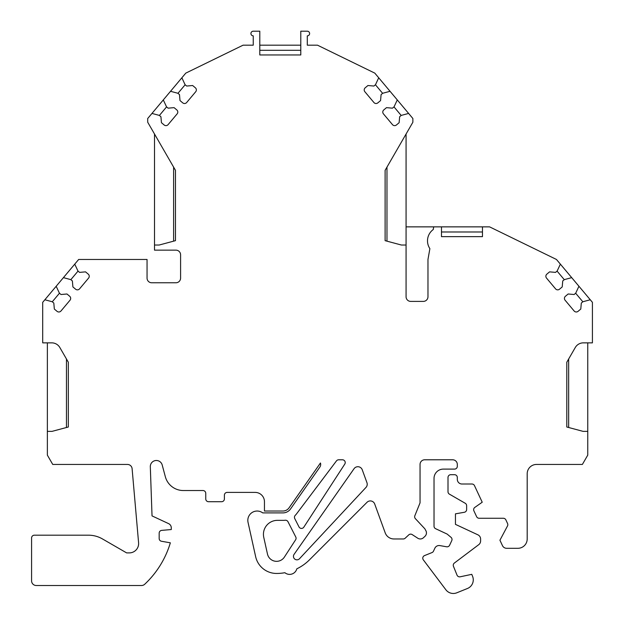<?xml version="1.0" encoding="UTF-8"?>
<svg xmlns="http://www.w3.org/2000/svg" width="624" height="624" viewBox="0 0 624 624"><rect width="100%" height="100%" fill="white"/><g stroke="black" fill="none" stroke-linecap="round" stroke-linejoin="round"><path stroke-width="0.94" d="M175.469 170.329L173.612 167.099L173.612 241.16L175.469 240.661L175.469 170.329L147.709 122.234L147.701 118.505L151.967 113.428L159.338 115.401L160.922 116.735L161.444 122.702L164.159 124.979A2.792 2.792 0 0 0 168.098 124.636L177.146 113.864A2.792 2.792 0 0 0 176.795 109.925L174.08 107.64L168.113 108.163L166.522 106.837L163.301 99.918L170.531 91.299L177.902 93.272L179.486 94.606L180.008 100.581L182.731 102.859A2.792 2.792 0 0 0 186.67 102.515L195.71 91.736A2.792 2.792 0 0 0 195.367 87.797L192.644 85.519L186.677 86.042L185.086 84.708L181.865 77.797L185.78 73.125L243.087 45.178L253.25 45.178L253.25 35.857A2.332 2.332 0 0 1 250.926 33.532A2.332 2.332 0 0 1 253.25 31.2L259.795 31.2L259.795 54.959L300.791 54.959L300.791 31.2L307.289 31.2A2.332 2.332 0 0 1 309.621 33.532A2.332 2.332 0 0 1 307.289 35.857L307.297 45.178L317.491 45.178L374.798 73.125L412.877 118.505L412.877 122.234L385.109 170.329L385.109 240.661L401.411 245.029L406.068 245.029L406.068 296.735A4.657 4.657 0 0 0 410.732 301.4L423.306 301.4A4.657 4.657 0 0 0 427.97 296.735L427.97 259.467L429.881 248.633A13.978 13.978 0 0 1 433.243 229.538L433.719 226.863L441.48 226.863L441.48 236.644L441.48 231.988L482.469 231.988L482.469 236.644L482.469 226.863L489.59 226.863L556.452 259.467L592.418 302.328L592.418 342.857L583.354 342.857A9.321 9.321 0 0 0 575.281 347.513L566.795 362.224L566.795 427.003L583.097 431.371L587.753 431.371L587.753 455.13L582.379 464.443L536.515 464.443A9.321 9.321 0 0 0 527.194 473.764L527.194 538.988A9.321 9.321 0 0 1 517.881 548.301L506.672 548.301A4.657 4.657 0 0 1 502.453 545.61L499.933 540.212L507.491 525.993A2.792 2.792 0 0 0 507.562 523.505L505.869 519.878A2.792 2.792 0 0 0 503.334 518.263L479.138 518.263A2.792 2.792 0 0 1 476.611 516.649L473.905 510.861A2.792 2.792 0 0 1 474.841 507.39L482.219 502.219L474.482 485.628A2.792 2.792 0 0 0 471.947 484.013L461.971 484.013A4.657 4.657 0 0 1 457.314 479.357L457.314 477.493A2.792 2.792 0 0 0 454.522 474.692L450.793 474.692A2.792 2.792 0 0 0 448.001 477.493L448.001 491.72A2.792 2.792 0 0 0 449.397 494.138L465.239 503.279A2.792 2.792 0 0 1 466.635 505.705L466.635 509.527A2.792 2.792 0 0 1 464.326 512.281L455.45 513.841L455.45 524.363L477.922 534.838A4.657 4.657 0 0 1 480.605 539.058L480.605 540.938A4.657 4.657 0 0 1 478.756 544.658L454.373 563.035A2.792 2.792 0 0 0 453.461 566.319L457.018 575.11A2.792 2.792 0 0 0 460.184 576.794L471.775 574.337L472.594 576.365A9.321 9.321 0 0 1 467.446 588.494L456.799 592.8A9.321 9.321 0 0 1 445.864 589.766L423.337 559.868A2.792 2.792 0 0 1 424.523 555.594L431.995 552.575A2.792 2.792 0 0 0 433.485 551.164L434.858 548.207A4.657 4.657 0 0 1 439.889 545.594L446.605 546.78A2.792 2.792 0 0 0 449.623 545.204L451.753 540.649A2.792 2.792 0 0 0 451.012 537.326L447.143 534.074L435.638 528.715A2.792 2.792 0 0 1 434.023 526.18L434.023 478.421A9.321 9.321 0 0 1 443.336 469.108L454.522 469.108A2.792 2.792 0 0 0 457.314 466.307L457.314 464.443A4.657 4.657 0 0 0 452.657 459.787L424.702 459.787A4.657 4.657 0 0 0 420.046 464.443L420.046 502.866L414.851 515.72A2.792 2.792 0 0 0 415.405 518.677L424.835 528.785L425.864 530.657A4.657 4.657 0 0 1 424.967 536.32L423.478 537.709A4.657 4.657 0 0 1 417.768 538.216L412.183 534.589A2.792 2.792 0 0 0 408.751 534.885L405.187 538.208A2.792 2.792 0 0 1 403.276 538.964L393.955 538.964A9.321 9.321 0 0 1 385.195 532.834L374.696 503.989A4.657 4.657 0 0 0 367.029 502.289L309.504 559.814A46.589 46.589 0 0 1 296.821 568.823A7.457 7.457 0 0 1 284.887 572.707A46.589 46.589 0 0 1 276.565 573.456A21.427 21.427 0 0 1 255.645 556.663L248.04 522.366A9.321 9.321 0 0 1 262.727 512.897L282.929 512.897A9.321 9.321 0 0 0 290.566 508.927L319.839 467.119A4.657 4.657 0 0 0 320.447 463L289.037 507.858A7.457 7.457 0 0 1 282.929 511.033L264.451 511.033L264.451 501.719A9.321 9.321 0 0 0 255.13 492.398L227.183 492.398A2.792 2.792 0 0 0 224.39 495.191L224.39 498.919A2.792 2.792 0 0 1 221.59 501.719L208.549 501.719A2.792 2.792 0 0 1 205.756 498.919L205.756 493.327A2.792 2.792 0 0 0 202.956 490.534L183.339 490.534A18.634 18.634 0 0 1 165.337 476.72L162.193 464.966A6.045 6.045 0 0 0 150.314 466.736L152.03 515.9L168.589 523.622A4.657 4.657 0 0 1 171.28 527.849L171.28 529.542L161.717 530.377A2.792 2.792 0 0 0 159.167 533.161L159.167 538.504A2.792 2.792 0 0 0 161.476 541.258L170.344 542.818A93.171 93.171 0 0 1 144.713 584.251A4.657 4.657 0 0 1 141.43 585.507L36.247 585.507A4.664 4.664 0 0 1 31.582 580.843L31.582 537.989A2.792 2.792 0 0 1 34.382 535.189L88.475 535.189A27.955 27.955 0 0 1 102.453 538.933L126.633 552.895L129.308 552.895A9.321 9.321 -0 0 0 138.59 542.771L132.109 468.702A4.657 4.657 0 0 0 127.468 464.443L52.744 464.443L47.362 455.13L47.362 431.371L52.018 431.371L68.328 427.003L68.328 362.224L66.464 358.995L66.464 427.502L68.328 427.003M300.791 54.959L300.791 50.302L259.795 50.302M303.826 527.155L344.768 464.108A2.792 2.792 0 0 0 342.428 459.787L338.692 459.787A2.792 2.792 0 0 0 336.461 460.902L296.696 513.669A16.77 16.77 0 0 1 295.246 515.346A2.792 2.792 0 0 0 294.754 518.575L298.99 526.898A2.792 2.792 0 0 0 303.826 527.155M259.795 45.178L300.791 45.178M280.324 50.302L300.791 50.302M441.48 226.863L482.469 226.863M406.068 245.029L406.068 134.02M175.469 240.661L159.167 245.029L154.51 245.029L154.51 250.154L175.937 250.154A4.657 4.657 0 0 1 180.593 254.81L180.593 278.101A4.657 4.657 0 0 1 175.937 282.766L151.71 282.766A4.657 4.657 0 0 1 147.053 278.101L147.053 259.467L78.663 259.467L74.747 264.139L77.977 271.05L79.56 272.384L85.535 271.861L88.249 274.139A2.792 2.792 0 0 1 88.592 278.078L79.552 288.857A2.792 2.792 0 0 1 75.613 289.201L72.899 286.923L72.376 280.948L70.793 279.622L63.414 277.641L74.747 264.139M68.328 362.224L59.834 347.513A9.321 9.321 0 0 0 51.769 342.857L42.705 342.857L42.705 302.328L44.85 299.77L52.221 301.743L53.812 303.077L54.335 309.052L57.049 311.329A2.792 2.792 0 0 0 60.988 310.978L70.028 300.206A2.792 2.792 0 0 0 69.685 296.267L66.971 293.99L60.996 294.512L59.413 293.179L56.183 286.26L63.414 277.641M578.932 286.26L575.71 293.179L574.119 294.512L568.152 293.99L565.43 296.267A2.792 2.792 0 0 0 565.087 300.206L574.135 310.986A2.792 2.792 0 0 0 578.066 311.329L580.788 309.052L581.311 303.077L582.894 301.743L590.265 299.77M560.368 264.139L557.138 271.05L555.555 272.384L549.58 271.861L546.866 274.139A2.792 2.792 0 0 0 546.523 278.078L555.563 288.857A2.792 2.792 0 0 0 559.502 289.201L562.216 286.923L562.739 280.948L564.33 279.622L571.701 277.641M482.469 236.644L441.48 236.644M397.277 99.918L394.056 106.837L392.465 108.17L386.498 107.648L383.783 109.925A2.792 2.792 0 0 0 383.432 113.864L392.48 124.636A2.792 2.792 0 0 0 396.419 124.987L399.134 122.702L399.656 116.735L401.24 115.401L408.611 113.428M378.713 77.797L375.492 84.708L373.901 86.042L367.934 85.519L365.212 87.797A2.792 2.792 0 0 0 364.868 91.736L373.916 102.515A2.792 2.792 0 0 0 377.848 102.859L380.57 100.581L381.092 94.606L382.676 93.272L390.047 91.299M295.768 536.991A2.792 2.792 0 0 1 295.62 539.783L284.38 557.099A9.321 9.321 0 0 1 267.47 554.042L263.765 537.35A13.978 13.978 0 0 1 277.407 520.354L283.304 520.354A16.77 16.77 0 0 0 285.199 520.244A2.792 2.792 0 0 1 287.999 521.75L295.768 536.991M362.248 469.786A4.657 4.657 0 0 0 354.058 468.702L294.083 554.354A3.487 3.487 0 0 0 294.746 559.065A3.487 3.487 0 0 0 299.497 558.73L365.968 487.445A4.657 4.657 0 0 0 366.943 482.672L362.248 469.786M406.068 226.863L433.719 226.863M587.753 431.371L587.753 342.857M44.85 299.77L56.183 286.26M170.531 91.299L181.865 77.797M151.967 113.428L163.301 99.918M154.51 245.029L154.51 134.02M47.362 431.371L47.362 342.857M564.275 279.661L557.084 271.097M582.839 301.79L575.656 293.225M382.621 93.319L375.437 84.755M401.185 115.448L394.001 106.883M185.149 84.755L177.957 93.319M166.577 106.883L159.393 115.448M78.031 271.097L70.84 279.661M59.467 293.225L52.276 301.79M385.109 240.661L386.974 241.16L386.974 167.099L385.109 170.329M566.795 427.003L568.659 427.502L568.659 358.995L566.795 362.224"/></g></svg>
